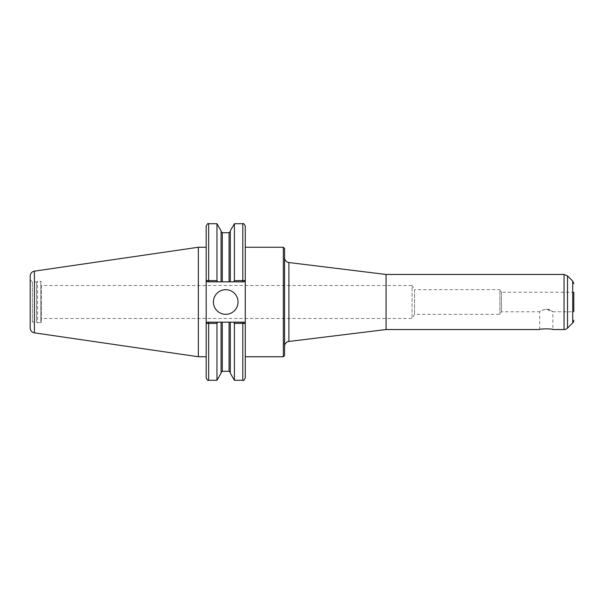 <?xml version="1.0" encoding="UTF-8"?>
<svg xmlns="http://www.w3.org/2000/svg" width="604" height="604" viewBox="0 0 604 604"><rect width="100%" height="100%" fill="white"/><g stroke="black" fill="none" stroke-linecap="round" stroke-linejoin="round"><path stroke-width="0.45" stroke-dasharray="3.02 2.27" d="M41.412 285.511L41.412 318.489L41.412 285.511L412.064 285.511L412.064 318.489L412.064 285.511L414.571 289.678L414.571 314.322L414.571 289.678L499.893 289.678L499.893 314.322L499.893 289.678L501.418 292.223L501.418 311.777L501.418 292.223L573.8 292.223L573.8 311.777L573.8 292.223L573.8 311.777L552.871 311.777L552.871 329.535M539.666 329.535L539.666 311.777C540.067 311.015 542.271 310.162 546.265 309.21L552.871 311.777M546.265 309.21C551.913 309.95 555.106 313.604 550.931 310.592C547.201 307.187 539.372 311.4 539.666 311.777L501.418 311.777L499.893 314.322L414.571 314.322L412.064 318.489L41.412 318.489M386.069 329.535L386.069 274.465M283.336 356.753L283.336 247.247M245.277 377.817L245.277 323.412L234.412 323.367L233.725 322.174L244.046 322.174L245.254 323.412L245.277 280.588L244.046 281.826L245.277 280.588L245.277 247.247L245.277 356.753M284.567 355.522L284.567 248.478M284.567 302L284.567 346.356L284.567 302M216.964 280.633L217.651 281.826L207.406 281.826L206.198 280.588L216.964 280.633L216.964 223.722M206.175 280.588L207.406 281.826L206.175 280.588L207.406 281.826L244.046 281.826L245.277 280.588L244.046 281.826L233.725 281.826L234.412 280.633L245.254 280.588L245.277 323.412L244.046 322.174L245.277 323.412L244.046 322.174L207.406 322.174L206.175 323.412L207.406 322.174L206.175 323.412L207.406 322.174L217.651 322.174L216.964 323.367L206.198 323.412L206.175 226.183M233.725 281.826L221.072 281.826L221.072 230.834M221.072 281.826L221.072 231.475L221.072 281.826L217.651 281.826M206.175 377.817L206.175 356.753M216.964 380.278L216.964 323.367M217.651 322.174L233.725 322.174M221.072 373.166L221.072 322.174M234.412 280.633L234.412 223.722M230.305 281.826L230.305 230.834M234.412 380.278L234.412 323.367M230.305 373.166L230.305 322.174M213.408 302A12.322 12.322 0 0 0 225.722 314.322A12.322 12.322 0 0 0 238.044 302A12.322 12.322 0 0 0 225.722 289.678A12.322 12.322 0 0 0 213.408 302M207.406 281.826L244.046 281.826M207.406 322.174L244.046 322.174M41.412 302L41.412 322.075L41.412 302M41.412 322.075A0.619 0.619 0 0 1 40.793 322.695L40.793 281.305L40.793 322.695L37.546 322.695L37.546 281.305L37.546 322.695L36.482 322.075L36.482 281.925L36.482 322.075L32.359 322.075L32.359 281.925L32.359 322.075A2.159 2.159 0 0 0 30.2 324.235L30.2 302M198.346 356.753L198.346 247.247M288.893 341.464L288.893 262.536M564.045 329.535L564.045 274.465M567.526 328.093L567.526 275.907M572.72 322.906L572.72 281.094M208.644 281.826L208.644 223.722M208.644 322.174L208.644 380.278M242.808 281.826L242.808 223.722M242.808 322.174L242.808 380.278M222.302 371.286L222.302 322.174M222.302 281.826L222.302 232.714M229.075 371.286L229.075 322.174M229.075 281.826L229.075 232.714M34.413 332.849L34.413 271.151M30.2 279.765L32.359 281.925L36.482 281.925L37.546 281.305L40.793 281.305L41.412 281.925"/><path stroke-width="0.91" d="M552.871 329.535C553.272 328.667 539.259 328.667 539.666 329.535C539.259 328.667 553.272 328.667 552.871 329.535L564.045 329.535A4.93 4.93 0 0 0 567.526 328.093L567.526 275.907L564.045 274.465L564.045 329.535M288.893 341.464L288.893 262.536L386.069 274.465L386.069 329.535L288.893 341.464A4.93 4.93 0 0 0 284.567 346.356M573.8 292.223L573.8 311.777M573.8 320.286A3.692 3.692 0 0 1 572.72 322.906L567.526 328.093M245.277 247.247L283.336 247.247L283.336 356.753L245.277 356.753L245.277 323.412L245.277 377.817C244.235 380.09 243.412 380.905 242.808 380.278L242.808 323.367L245.277 323.412L244.046 322.174L245.277 323.412L245.277 226.183L245.277 280.588L234.412 280.633L233.725 281.826L244.046 281.826L245.254 280.588L244.046 281.826M283.336 247.247L284.567 248.478L284.567 355.522L283.336 356.753M217.651 281.826L221.072 281.826L221.072 230.834L216.964 223.722L216.964 280.633L206.175 280.588L207.406 281.826L206.175 280.588L206.175 226.183C207.21 223.918 208.033 223.095 208.644 223.722L208.644 281.826L217.651 281.826L216.964 280.633M30.2 327.972L30.2 276.028L30.2 327.972A4.93 4.93 0 0 0 34.413 332.849L34.413 271.151L198.346 247.247L198.346 356.753L206.175 356.753L206.198 323.412L206.175 377.817C207.21 380.082 208.033 380.905 208.644 380.278L216.964 380.278L216.964 323.367L217.651 322.174L207.406 322.174L206.198 323.412L206.175 280.588M207.406 322.174L206.175 323.412L216.964 323.367M244.046 322.174L221.072 322.174L221.072 373.166L216.964 380.278M221.072 322.174L217.651 322.174M221.072 281.826L230.305 281.826L230.305 230.834L234.412 223.722L234.412 280.633M230.305 281.826L233.725 281.826M233.725 322.174L234.412 323.367L234.412 380.278L242.808 380.278M230.305 322.174L230.305 373.166L234.412 380.278M234.412 323.367L242.808 323.367L242.808 322.174M207.406 281.826L208.644 281.826M213.408 302A12.322 12.322 0 0 1 225.722 289.678A12.322 12.322 0 0 1 238.044 302A12.322 12.322 0 0 1 225.722 314.322A12.322 12.322 0 0 1 213.408 302M30.2 302L30.2 324.235M567.526 275.907L572.72 281.094L572.72 322.906M208.644 322.174L208.644 380.278M234.412 223.722L242.808 223.722L242.808 281.826M222.302 322.174L222.302 371.286L221.072 372.525M221.072 231.475L222.302 232.714L222.302 281.826M229.075 322.174L229.075 371.286L230.305 372.525M222.302 232.714L229.075 232.714L229.075 281.826M386.069 329.535L539.666 329.535M386.069 274.465L564.045 274.465M572.72 281.094L573.8 283.714M288.893 262.536C286.228 261.993 284.786 260.362 284.567 257.644M208.644 223.722L216.964 223.722M242.808 223.722C243.412 223.095 244.235 223.91 245.277 226.183M222.302 371.286L229.075 371.286M229.075 232.714L230.305 231.475M34.413 271.151C31.808 271.74 30.404 273.363 30.2 276.028M34.413 332.849L198.346 356.753M198.346 247.247L206.175 247.247"/></g></svg>
